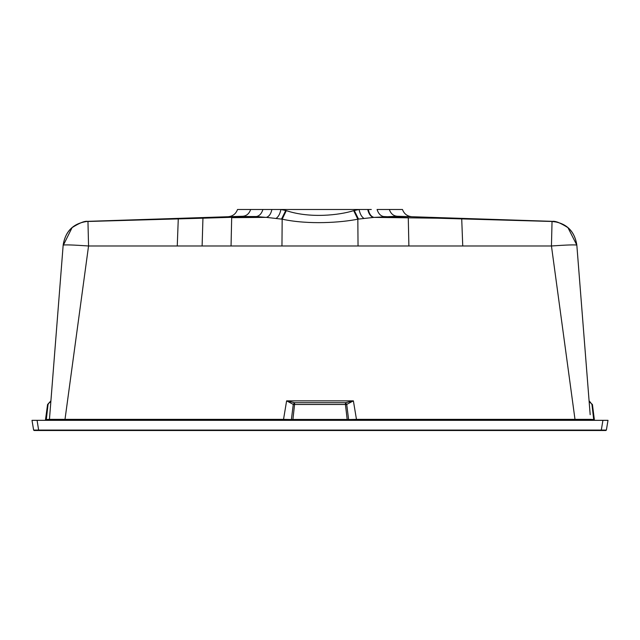 <?xml version="1.0" encoding="UTF-8"?>
<svg xmlns="http://www.w3.org/2000/svg" width="640" height="640" viewBox="0 0 640 640"><rect width="100%" height="100%" fill="white"/><g stroke="black" fill="none" stroke-linecap="round" stroke-linejoin="round"><path stroke-width="0.96" d="M602.928 420.328L32 420.328L33.624 430.08L601.304 430.08L602.928 420.328L608 420.328L602.928 420.328M37.072 420.328L38.696 430.512L34.128 430.512L605.872 430.512L601.304 430.512L601.304 430.08L606.376 430.08L608 420.328L606.376 430.08L605.872 430.512L606.376 430.08M58.928 430.512L61 430.512M578.288 430.512L579 430.512M579.68 430.512L578.104 430.512M34.128 430.512L33.624 430.08L34.128 430.512M36.312 430.112L37.808 430.096M576.872 245.616L590.176 414.688M589.96 411.96L589.568 406.968M473.336 218.752L461.72 218.896L462.744 245.976L551.448 245.976L552.04 221.472L437.048 218.192L374 217.384L397.144 216.248L552.056 221.336C566.264 223.024 574.52 230.912 576.824 245L576.824 245.008C574.552 230.848 566.288 222.96 552.048 221.336L557.992 222.24L552.04 221.472C554.792 220.632 560.096 222.696 567.96 227.664L576.832 245.136C575.312 244.632 566.848 244.912 551.448 245.976L574.992 419.36L590.544 419.36L590.872 420.328L590.544 419.36L593.704 419.544L591.944 404.4L589.088 400.856L590.76 402.72L589.784 402.248M594.392 419.968L592.424 404.488L589.496 401.944M589.48 401.912L589.16 401.256M594.296 419.664L591.728 419.488M292.816 420.328L294.56 404.488L345.44 404.488L345.44 402.72L353.384 400.856L356.464 419.36L574.992 419.36L574.992 420.328M462.744 245.976L88.552 245.976L65.008 419.36L283.536 419.36L286.616 400.856L353.384 400.856L346.728 404.4L348.608 419.544L356.464 419.36L356.464 420.328M283.536 420.328L283.536 419.36L291.392 419.544L293.272 404.4L286.616 400.856L294.56 402.72L345.44 402.72L346.728 404.4L345.44 404.488L347.184 419.456L348.608 419.544L348.824 420.328M293.272 404.4L294.56 402.72L294.56 404.488L293.272 404.4M371.296 209.488L368.28 209.488C369.28 214.064 371.184 216.696 374 217.384L358.512 219.088L354.288 210.512L353.68 210.648C338.944 215.256 309.872 218.48 286.312 210.648L282.168 219.184L266.312 217.36C269.064 216.56 270.928 213.936 271.896 209.488L250.656 209.488C249.224 213.64 246.624 215.888 242.856 216.248L187.184 218.08L202.944 218.192L87.96 221.472L88.552 245.976C73.152 244.912 64.688 244.632 63.168 245.136L49.456 419.36L65.008 419.36L65.008 420.328M347.184 420.328L347.184 419.456L292.816 419.456L291.392 419.544L291.176 420.328M49.944 413.144L50.816 402.144M46.4 419.544L45.736 419.456L45.416 420.328L47.576 404.488L49.24 402.72L48.056 404.4L46.296 419.544L49.456 419.36L49.128 420.328M177.256 245.976L178.272 218.896L166.664 218.752L87.944 221.336C73.752 223 65.496 230.888 63.176 245L63.176 245.008C65.448 230.848 73.712 222.96 87.952 221.336L87.96 221.472C85.264 220.624 79.968 222.68 72.088 227.624L63.128 245.616M47.576 404.488L50.912 400.856L49.696 402.576M50.832 401.296L50.912 400.872M45.736 419.456L46.296 419.544L46.072 420.328M58.728 419.448L49.816 419.416M437.048 218.192L469.008 218.608M448.992 217.952L479.072 218.936M408.888 245.976L408.272 217.68L383.616 216.544C380.568 215.928 378.384 213.576 377.064 209.488L402.472 209.488C404.112 213.896 407.272 216.312 411.952 216.736L411.912 216.728M487.648 219.224L488.176 219.24M358.512 219.088L357.832 219.184L358.04 245.976M281.96 245.976L282.168 219.184C308.64 224.912 341.272 222.544 357.832 219.184L353.68 210.648M266.312 217.36L231.68 217.68L231.048 245.976M266 217.384L256.368 216.536L202.944 218.192L202.112 245.976M234.808 216.512L256.368 216.536C259.432 215.944 261.616 213.592 262.92 209.488L268.696 209.488M152.352 219.224L151.84 219.24M166.664 218.752L187.184 218.08M170.992 218.608L160.848 218.944M227.968 216.736L228.048 216.736C232.728 216.312 235.888 213.896 237.528 209.488L250.656 209.488M354.288 210.512L359.088 209.488L280.912 209.488L286.312 210.648M373.36 217.384C370.64 216.56 368.76 213.928 367.72 209.488L359.088 209.488C360.008 213.936 361.616 216.896 363.904 218.36M368.28 209.488L367.72 209.488M271.896 209.488L280.912 209.488C279.992 213.936 278.384 216.896 276.096 218.36M593.928 420.328L593.704 419.544M389.344 209.488C390.776 213.64 393.376 215.888 397.144 216.248M285.736 210.52L281.512 219.096M57.552 430.512L59.032 430.512M59.744 430.512L60.4 430.512M61.84 430.512L57.384 430.512M576.928 430.512L582.616 430.512M579.856 430.512L581.072 430.512M411.824 216.728L427.512 217.24M234.824 216.512L187.168 218.08M228.048 216.736L228.704 216.688M228.176 216.728L212.328 217.248M191.304 217.944L170.712 218.616M452.84 218.08L405.168 216.512"/></g></svg>
